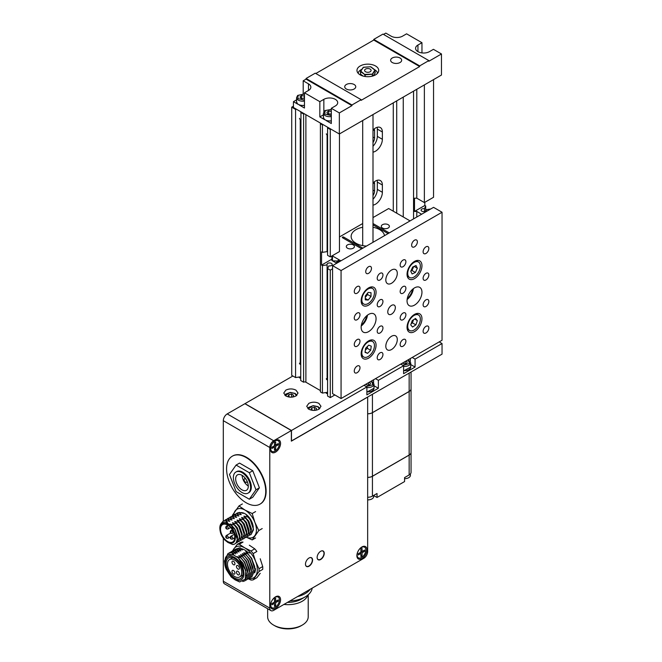 <?xml version="1.0" encoding="UTF-8"?>
<svg xmlns="http://www.w3.org/2000/svg" width="662" height="662" viewBox="0 0 662 662"><rect width="100%" height="100%" fill="white"/><g stroke="black" fill="none" stroke-linecap="round" stroke-linejoin="round"><path stroke-width="0.99" d="M299.489 118.299A3.244 1.87 0 0 0 300.722 119.764M304.462 98.15L301.177 98.506L299.969 96.983L301.475 95.634L304.462 95.99M304.23 98.357L304.23 95.75M301.475 98.506L301.475 95.634M392.243 62.518A5.519 3.186 180 0 1 390.621 60.259A5.519 3.186 180 0 1 394.031 57.321A5.519 3.186 180 0 1 400.047 58.008A5.519 3.186 180 0 1 401.66 60.259A5.519 3.186 180 0 1 398.251 63.204A5.519 3.186 180 0 1 392.243 62.518M346.342 89.014A5.519 3.186 180 0 1 344.728 86.763A5.519 3.186 180 0 1 348.129 83.817A5.519 3.186 180 0 1 354.145 84.513A5.519 3.186 180 0 1 355.759 86.763A5.519 3.186 180 0 1 352.358 89.701A5.519 3.186 180 0 1 346.342 89.014M296.568 99.863L293.44 101.667L293.44 107.501L339.341 133.997L441.471 75.038L441.471 53.97L433.436 49.327L429.423 51.653A8.118 4.684 180 0 1 417.945 51.653A8.118 4.684 180 0 1 415.57 48.334A8.118 4.684 180 0 1 417.945 45.024L421.959 42.707L406.584 33.828L402.57 36.145A8.118 4.684 180 0 1 391.093 36.145L385.814 33.1L383.521 34.424M360.161 74.864A10.873 6.281 180 0 1 356.975 70.429A10.873 6.281 180 0 1 363.686 64.628A10.873 6.281 180 0 1 375.536 65.985A10.873 6.281 180 0 1 378.722 70.429A10.873 6.281 180 0 1 372.003 76.221A10.873 6.281 180 0 1 360.161 74.864M421.959 52.919L421.959 42.707M339.341 133.997L339.341 112.929L351.961 105.639L351.961 104.977L361.146 99.681L361.146 100.343L419.667 66.556L419.667 65.894L428.844 60.59L428.844 61.26L441.471 53.97M299.389 105.101L304.462 108.03L304.462 92.788L319.837 101.667L319.837 116.909L324.62 119.673M326.242 120.608L331.306 123.529L331.306 108.295L339.341 112.929M293.44 101.667L297.776 104.166M361.146 99.681L315.244 73.184L306.067 78.48L306.067 79.142L303.196 80.797L303.196 93.805M428.844 60.59L382.95 34.093L373.765 39.397L373.765 40.059L315.815 73.515M306.067 78.48L351.961 104.977M319.837 101.667L323.85 99.35A8.118 4.684 180 0 1 332.696 98.332A8.118 4.684 180 0 1 337.703 102.66A8.118 4.684 180 0 1 335.328 105.978L331.306 108.295M351.961 105.639L306.067 79.142M303.196 80.797L308.475 83.851A8.118 4.684 180 0 1 310.85 87.161A8.118 4.684 180 0 1 308.475 90.471L304.462 92.788M373.765 39.397L419.667 65.894M419.667 66.556L373.765 40.059M323.42 114.832L319.837 116.909M363.471 67.292L360.79 71.099L365.002 74.798M374.94 70.007L370.53 66.763M363.132 76.08L360.749 74.293M365.167 76.511L365.167 74.806L372.226 74.268L374.907 70.023L375.205 73.002L373.12 75.915M360.484 71.43L360.525 74.127L360.79 71.099L360.525 71.471L364.87 74.732L364.87 76.461M370.141 69.096A3.244 1.87 180 0 1 371.092 70.429A3.244 1.87 180 0 1 369.09 72.158A3.244 1.87 180 0 1 365.548 71.753A3.244 1.87 180 0 1 364.597 70.429A3.244 1.87 180 0 1 366.607 68.691A3.244 1.87 180 0 1 370.141 69.096M332.448 255.64L332.448 260.795M326.341 133.798A3.244 1.87 0 0 0 327.293 135.122A3.244 1.87 0 0 0 327.574 135.271M331.306 113.599L330.603 114.087L327.74 113.881L326.871 112.292L328.65 111.05L331.306 111.365M328.65 113.947L328.65 111.05M426.163 210.557L426.163 209.68A2.598 1.498 180 0 1 426.278 210.119A2.598 1.498 180 0 1 424.673 211.501A2.598 1.498 180 0 1 421.843 211.178A2.598 1.498 180 0 1 421.082 210.119A2.598 1.498 180 0 1 424.441 208.687L424.441 211.55M372.996 152.119A9.74 5.619 120 0 0 382.371 139.301L382.371 132.011A9.74 5.619 120 0 0 380.352 127.551A9.74 5.619 120 0 0 372.996 130.009M372.996 205.121A9.74 5.619 120 0 0 382.371 192.303L382.371 185.012A9.74 5.619 120 0 0 380.352 180.552A9.74 5.619 120 0 0 372.996 183.01M330.28 397.605L330.28 270.146L327.574 268.582L327.574 396.042L330.28 397.605L334.864 394.957M327.102 392.351L322.427 393.071L320.4 391.904L320.4 123.72L322.427 124.895L323.329 124.754M300.962 111.837L300.722 380.542L303.601 382.206A1.622 0.935 0 0 1 305.894 382.206L320.4 390.58M300.258 376.844L295.575 377.572L291.719 375.346L291.719 107.17L295.575 109.387L296.477 109.247M293.44 106.177L291.719 107.17M300.722 112.366L303.601 114.021A1.622 0.935 180 0 1 304.33 113.781M320.813 123.306A1.622 0.935 180 0 1 320.4 123.72L320.4 123.058M327.814 127.344L327.574 127.865L330.28 129.429L330.851 129.098M382.371 132.011L377.323 129.098A9.74 5.619 120 0 0 377.125 127.319M377.323 129.098L377.323 136.38L382.371 139.301M372.996 146.261A9.74 5.619 120 0 0 377.323 136.38M382.371 185.012L377.323 182.1A9.74 5.619 120 0 0 377.125 180.321M377.323 182.1L377.323 189.382L382.371 192.303M372.996 199.262A9.74 5.619 120 0 0 377.323 189.382M416.795 217.02L416.795 211.443L421.62 214.231M336.71 263.253L331.885 260.472L331.885 255.962M330.28 270.146L332.572 268.813M327.102 379.864L327.102 264.883A2.598 1.498 180 0 1 326.995 264.444A2.598 1.498 180 0 1 329.585 262.946A2.598 1.498 180 0 1 332.183 264.444A2.598 1.498 180 0 1 328.824 265.876L327.574 268.582M300.258 364.365L300.258 119.508M433.552 79.606L433.552 197.268L424.367 202.564L424.367 84.91M424.367 202.564L416.795 198.195L416.795 89.279M327.574 127.865L327.574 255.333L330.28 256.889L339.457 251.593L339.457 133.931M330.28 256.889L330.28 129.429M331.885 259.148L321.558 265.106L321.558 251.858L322.427 252.354L327.102 251.634L327.102 135.007M327.574 250.253A2.598 1.498 0 0 0 327.102 250.757M372.996 142.628A5.842 3.376 120 0 0 374.568 137.977L374.568 130.687A5.842 3.376 120 0 0 374.195 128.925M372.996 195.629A5.842 3.376 120 0 0 374.568 190.97L374.568 183.688A5.842 3.376 120 0 0 374.195 181.926M424.441 208.687L425.699 205.981L425.699 211.062M425.699 205.981L424.83 205.485L414.503 211.443L416.795 211.443M430.73 208.977L426.163 209.68M416.795 198.195L414.503 198.195L414.503 211.443M321.558 265.106L322.427 265.611L327.102 264.883M322.427 393.071L322.427 265.611M303.601 382.206L303.601 114.021M295.575 377.572L295.575 109.387M322.427 252.354L322.427 124.895M424.83 205.485L424.83 202.299M403.249 97.099L403.249 216.962M413.551 91.157L413.551 218.89M377.547 73.259A9.74 5.619 0 0 0 374.824 69.816M361.866 69.303A9.74 5.619 0 0 0 358.142 73.259M414.04 330.04A8.929 5.155 -60 0 1 409.579 330.479A8.929 5.155 -60 0 1 408.214 323.329A8.929 5.155 -60 0 1 414.04 315.468A8.929 5.155 -60 0 1 418.508 315.021A8.929 5.155 -60 0 1 419.873 322.171A8.929 5.155 -60 0 1 414.04 330.04M417.35 320.598L415.885 324.877L412.575 327.028L410.738 324.91L412.203 320.631L415.513 318.472L417.35 320.598L414.652 319.034M411.143 323.735L412.443 322.882L415.885 324.877M412.443 322.882L413.502 319.787M359.996 367.733A4.055 2.342 -60 0 1 358.225 371.821A4.055 2.342 -60 0 1 355.097 372.905A4.055 2.342 -60 0 1 354.261 371.051A4.055 2.342 -60 0 1 356.032 366.963A4.055 2.342 -60 0 1 359.16 365.879A4.055 2.342 -60 0 1 359.996 367.733M359.996 341.236A4.055 2.342 -60 0 1 358.225 345.316A4.055 2.342 -60 0 1 355.097 346.408A4.055 2.342 -60 0 1 354.261 344.546A4.055 2.342 -60 0 1 356.032 340.467A4.055 2.342 -60 0 1 359.16 339.374A4.055 2.342 -60 0 1 359.996 341.236M359.996 314.731A4.055 2.342 -60 0 1 358.225 318.819A4.055 2.342 -60 0 1 355.097 319.903A4.055 2.342 -60 0 1 354.261 318.05A4.055 2.342 -60 0 1 356.032 313.962A4.055 2.342 -60 0 1 359.16 312.878A4.055 2.342 -60 0 1 359.996 314.731M359.996 288.235A4.055 2.342 -60 0 1 358.225 292.314A4.055 2.342 -60 0 1 355.097 293.407A4.055 2.342 -60 0 1 354.261 291.545A4.055 2.342 -60 0 1 356.032 287.465A4.055 2.342 -60 0 1 359.16 286.381A4.055 2.342 -60 0 1 359.996 288.235M382.95 354.484A4.055 2.342 -60 0 1 381.18 358.572A4.055 2.342 -60 0 1 378.052 359.656A4.055 2.342 -60 0 1 377.208 357.794A4.055 2.342 -60 0 1 378.978 353.715A4.055 2.342 -60 0 1 382.106 352.631A4.055 2.342 -60 0 1 382.95 354.484M382.95 327.988A4.055 2.342 -60 0 1 381.18 332.067A4.055 2.342 -60 0 1 378.052 333.151A4.055 2.342 -60 0 1 377.208 331.298A4.055 2.342 -60 0 1 378.978 327.218A4.055 2.342 -60 0 1 382.106 326.126A4.055 2.342 -60 0 1 382.95 327.988M382.95 301.483A4.055 2.342 -60 0 1 381.18 305.571A4.055 2.342 -60 0 1 378.052 306.655A4.055 2.342 -60 0 1 377.208 304.801A4.055 2.342 -60 0 1 378.978 300.714A4.055 2.342 -60 0 1 382.106 299.629A4.055 2.342 -60 0 1 382.95 301.483M382.95 274.987A4.055 2.342 -60 0 1 381.18 279.066A4.055 2.342 -60 0 1 378.052 280.158A4.055 2.342 -60 0 1 377.208 278.297A4.055 2.342 -60 0 1 378.978 274.217A4.055 2.342 -60 0 1 382.106 273.125A4.055 2.342 -60 0 1 382.95 274.987M405.897 341.236A4.055 2.342 -60 0 1 404.126 345.316A4.055 2.342 -60 0 1 400.998 346.408A4.055 2.342 -60 0 1 400.162 344.546A4.055 2.342 -60 0 1 401.933 340.467A4.055 2.342 -60 0 1 405.053 339.374A4.055 2.342 -60 0 1 405.897 341.236M405.897 314.74A4.055 2.342 -60 0 1 404.126 318.819A4.055 2.342 -60 0 1 400.998 319.903A4.055 2.342 -60 0 1 400.162 318.05A4.055 2.342 -60 0 1 401.933 313.962A4.055 2.342 -60 0 1 405.053 312.878A4.055 2.342 -60 0 1 405.897 314.74M405.897 288.235A4.055 2.342 -60 0 1 404.126 292.314A4.055 2.342 -60 0 1 400.998 293.407A4.055 2.342 -60 0 1 400.162 291.545A4.055 2.342 -60 0 1 401.933 287.465A4.055 2.342 -60 0 1 405.053 286.381A4.055 2.342 -60 0 1 405.897 288.235M405.897 261.738A4.055 2.342 -60 0 1 404.126 265.818A4.055 2.342 -60 0 1 400.998 266.902A4.055 2.342 -60 0 1 400.162 265.048A4.055 2.342 -60 0 1 401.933 260.969A4.055 2.342 -60 0 1 405.053 259.876A4.055 2.342 -60 0 1 405.897 261.738M428.844 327.988A4.055 2.342 -60 0 1 427.073 332.067A4.055 2.342 -60 0 1 423.945 333.151A4.055 2.342 -60 0 1 423.109 331.298A4.055 2.342 -60 0 1 424.88 327.218A4.055 2.342 -60 0 1 428.008 326.126A4.055 2.342 -60 0 1 428.844 327.988M428.844 301.483A4.055 2.342 -60 0 1 427.073 305.571A4.055 2.342 -60 0 1 423.945 306.655A4.055 2.342 -60 0 1 423.109 304.801A4.055 2.342 -60 0 1 424.88 300.714A4.055 2.342 -60 0 1 428.008 299.629A4.055 2.342 -60 0 1 428.844 301.483M428.844 274.987A4.055 2.342 -60 0 1 427.073 279.066A4.055 2.342 -60 0 1 423.945 280.158A4.055 2.342 -60 0 1 423.109 278.297A4.055 2.342 -60 0 1 424.88 274.217A4.055 2.342 -60 0 1 428.008 273.125A4.055 2.342 -60 0 1 428.844 274.987M428.844 248.482A4.055 2.342 -60 0 1 427.073 252.57A4.055 2.342 -60 0 1 423.945 253.654A4.055 2.342 -60 0 1 423.109 251.8A4.055 2.342 -60 0 1 424.88 247.712A4.055 2.342 -60 0 1 428.008 246.628A4.055 2.342 -60 0 1 428.844 248.482M395.338 307.582A5.354 3.095 -60 0 1 393.005 312.969A5.354 3.095 -60 0 1 388.875 314.4A5.354 3.095 -60 0 1 387.767 311.951A5.354 3.095 -60 0 1 390.1 306.564A5.354 3.095 -60 0 1 394.229 305.132A5.354 3.095 -60 0 1 395.338 307.582M397.291 339.581A8.118 4.684 -60 0 1 393.749 347.749A8.118 4.684 -60 0 1 387.493 349.917A8.118 4.684 -60 0 1 385.814 346.201A8.118 4.684 -60 0 1 389.355 338.042A8.118 4.684 -60 0 1 395.611 335.866A8.118 4.684 -60 0 1 397.291 339.581M397.291 273.332A8.118 4.684 -60 0 1 393.749 281.491A8.118 4.684 -60 0 1 387.493 283.667A8.118 4.684 -60 0 1 385.814 279.952A8.118 4.684 -60 0 1 389.355 271.792A8.118 4.684 -60 0 1 395.611 269.616A8.118 4.684 -60 0 1 397.291 273.332M376.066 318.712A10.551 6.09 -60 0 1 371.456 329.328A10.551 6.09 -60 0 1 363.33 332.15A10.551 6.09 -60 0 1 361.146 327.326A10.551 6.09 -60 0 1 365.747 316.709A10.551 6.09 -60 0 1 373.881 313.879A10.551 6.09 -60 0 1 376.066 318.712M367.484 315.145A10.551 6.09 -60 0 1 361.229 325.985A10.551 6.09 -60 0 0 362.246 325.133L361.675 324.802A10.551 6.09 -60 0 0 366.765 315.733M421.959 292.207A10.551 6.09 -60 0 1 417.358 302.824A10.551 6.09 -60 0 1 409.232 305.654A10.551 6.09 -60 0 1 407.047 300.821A10.551 6.09 -60 0 1 411.648 290.204A10.551 6.09 -60 0 1 419.774 287.382A10.551 6.09 -60 0 1 421.959 292.207M413.386 288.649A10.551 6.09 -60 0 1 407.13 299.489A10.551 6.09 -60 0 0 408.471 298.33L407.891 297.999A10.551 6.09 -60 0 0 412.666 289.228M417.374 241.862A4.055 2.342 -60 0 1 415.604 245.941A4.055 2.342 -60 0 1 412.476 247.034A4.055 2.342 -60 0 1 411.632 245.172A4.055 2.342 -60 0 1 413.402 241.092A4.055 2.342 -60 0 1 416.53 240A4.055 2.342 -60 0 1 417.374 241.862M371.473 268.358A4.055 2.342 -60 0 1 369.702 272.446A4.055 2.342 -60 0 1 366.574 273.53A4.055 2.342 -60 0 1 365.738 271.677A4.055 2.342 -60 0 1 367.509 267.589A4.055 2.342 -60 0 1 370.629 266.505A4.055 2.342 -60 0 1 371.473 268.358M407.047 327.326A10.551 6.09 120 0 0 409.232 332.15A10.551 6.09 120 0 0 417.358 329.328A10.551 6.09 120 0 0 421.959 318.712A10.551 6.09 120 0 0 419.774 313.879A10.551 6.09 120 0 0 411.648 316.709A10.551 6.09 120 0 0 407.047 327.326M407.8 329.453A10.551 6.09 -60 0 1 407.345 329.577M361.146 353.822A10.551 6.09 120 0 0 363.33 358.655A10.551 6.09 120 0 0 371.456 355.825A10.551 6.09 120 0 0 376.066 345.208A10.551 6.09 120 0 0 373.881 340.384A10.551 6.09 120 0 0 365.747 343.206A10.551 6.09 120 0 0 361.146 353.822M361.899 355.957A10.551 6.09 -60 0 1 361.452 356.082M361.146 300.821A10.551 6.09 120 0 0 363.33 305.654A10.551 6.09 120 0 0 371.456 302.824A10.551 6.09 120 0 0 376.066 292.207A10.551 6.09 120 0 0 373.881 287.382A10.551 6.09 120 0 0 365.747 290.204A10.551 6.09 120 0 0 361.146 300.821M361.899 302.956A10.551 6.09 -60 0 1 361.452 303.08M407.047 274.325A10.551 6.09 120 0 0 409.232 279.149A10.551 6.09 120 0 0 417.358 276.327A10.551 6.09 120 0 0 421.959 265.71A10.551 6.09 120 0 0 419.774 260.886A10.551 6.09 120 0 0 411.648 263.708A10.551 6.09 120 0 0 407.047 274.325M407.8 276.451A10.551 6.09 -60 0 1 407.345 276.584M332.572 265.644L332.572 393.642L341.062 398.541L442.042 340.243L442.042 212.245L341.062 270.543L332.572 265.644L433.552 207.347L442.042 212.245M341.062 270.543L341.062 398.541M370.712 287.035A10.551 6.09 -60 0 1 370.828 287.498M370.712 340.036A10.551 6.09 -60 0 1 370.828 340.491M416.605 260.538A10.551 6.09 -60 0 1 416.729 260.993M416.605 313.54A10.551 6.09 -60 0 1 416.729 313.995M414.04 277.039A8.929 5.155 -60 0 1 409.579 277.486A8.929 5.155 -60 0 1 408.214 270.328A8.929 5.155 -60 0 1 414.04 262.466A8.929 5.155 -60 0 1 418.508 262.02A8.929 5.155 -60 0 1 419.873 269.177A8.929 5.155 -60 0 1 414.04 277.039M417.341 268.242L415.397 272.463L412.103 273.969L410.746 271.263L412.691 267.043L415.984 265.528L417.341 268.242L414.122 266.381M410.887 270.965L411.954 270.468L415.397 272.463M411.954 270.468L413.758 266.554M339.126 261.854A3.327 2.714 0 0 1 337.711 260.803M382.462 228.018A4.055 2.342 180 0 1 381.279 226.354A4.055 2.342 180 0 1 383.778 224.195A4.055 2.342 180 0 1 388.205 224.699A4.055 2.342 180 0 1 389.388 226.354A4.055 2.342 180 0 1 386.889 228.522A4.055 2.342 180 0 1 382.462 228.018M347.492 248.209A4.055 2.342 180 0 1 346.3 246.554A4.055 2.342 180 0 1 348.808 244.386A4.055 2.342 180 0 1 353.227 244.899A4.055 2.342 180 0 1 354.418 246.554A4.055 2.342 180 0 1 351.911 248.713A4.055 2.342 180 0 1 347.492 248.209M366.475 246.074A16.715 9.649 180 0 1 356.024 243.277A16.715 9.649 180 0 1 351.133 236.458A16.715 9.649 180 0 1 362.693 227.273M372.996 227.273A16.715 9.649 180 0 1 379.665 229.631A16.715 9.649 180 0 1 384.506 235.664M337.215 261.283A4.055 3.31 180 0 0 338.464 262.243M339.457 236.946L362.693 223.533M372.996 217.583L388.66 208.538L410.076 220.901M361.717 248.813L342.535 237.741A0.778 0.447 180 0 1 342.535 237.104L342.535 237.741M342.577 237.766L342.535 237.104M342.577 237.079A0.778 0.447 180 0 1 343.677 237.079L362.867 248.151M388.114 233.578L372.996 224.857M372.996 223.533L389.256 232.916M332.448 255.954L340.905 260.836M332.49 260.82L340.326 261.167M336.503 263.137A4.055 3.31 0 0 1 338.497 260.307M368.146 303.535A8.929 5.155 -60 0 1 363.678 303.982A8.929 5.155 -60 0 1 362.313 296.833A8.929 5.155 -60 0 1 368.146 288.963A8.929 5.155 -60 0 1 372.607 288.524A8.929 5.155 -60 0 1 373.972 295.674A8.929 5.155 -60 0 1 368.146 303.535M365.275 296.005L368.138 292.43L371.01 292.678L371.018 296.502L368.146 300.076L365.275 299.828L365.275 296.005M365.275 298.413L368.146 300.076M365.275 297.379L367.575 294.516L371.018 296.502M367.575 294.516L367.567 293.134M368.146 356.537A8.929 5.155 -60 0 1 363.678 356.983A8.929 5.155 -60 0 1 362.313 349.826A8.929 5.155 -60 0 1 368.146 341.964A8.929 5.155 -60 0 1 372.607 341.526A8.929 5.155 -60 0 1 373.972 348.675A8.929 5.155 -60 0 1 368.146 356.537M365.614 348.245L368.726 345.15L371.258 346.152L370.679 350.256L367.559 353.351L365.027 352.35L365.614 348.245M365.085 351.927L367.559 353.351M365.341 350.148L367.236 348.27L370.679 350.256M367.236 348.27L367.501 346.367M243.012 573.127A11.924 6.885 60 0 1 240.546 578.58A11.924 6.885 60 0 1 231.352 575.386A11.924 6.885 60 0 1 226.147 563.387A11.924 6.885 60 0 1 228.613 557.925A11.924 6.885 60 0 1 237.807 561.119A11.924 6.885 60 0 1 243.012 573.127M227.463 564.148A10.062 5.809 60 0 1 229.548 559.539A10.062 5.809 60 0 1 237.302 562.237A10.062 5.809 60 0 1 241.696 572.365A10.062 5.809 60 0 1 239.611 576.966A10.062 5.809 60 0 1 231.857 574.268A10.062 5.809 60 0 1 227.463 564.148M239.429 568.203A2.11 1.216 60 0 1 238.99 569.171A2.11 1.216 60 0 1 237.368 568.608A2.11 1.216 60 0 1 236.45 566.482A2.11 1.216 60 0 1 236.88 565.522A2.11 1.216 60 0 1 238.51 566.084A2.11 1.216 60 0 1 239.429 568.203M239.429 573.904A2.11 1.216 60 0 1 238.99 574.873A2.11 1.216 60 0 1 237.368 574.302A2.11 1.216 60 0 1 236.45 572.183A2.11 1.216 60 0 1 236.88 571.215A2.11 1.216 60 0 1 238.51 571.778A2.11 1.216 60 0 1 239.429 573.904M234.952 573.11A2.11 1.216 60 0 1 234.513 574.078A2.11 1.216 60 0 1 232.892 573.507A2.11 1.216 60 0 1 231.973 571.389A2.11 1.216 60 0 1 232.412 570.421A2.11 1.216 60 0 1 234.034 570.983A2.11 1.216 60 0 1 234.952 573.11M234.952 563.834A2.11 1.216 60 0 1 234.513 564.802A2.11 1.216 60 0 1 232.892 564.231A2.11 1.216 60 0 1 231.973 562.112A2.11 1.216 60 0 1 232.412 561.144A2.11 1.216 60 0 1 234.034 561.707A2.11 1.216 60 0 1 234.952 563.834M227.869 555.079L233.951 554.913L231.427 552.687L228.026 553.482L224.484 560.962L224.931 565.274M245.875 570.677L245.205 579.192L239.636 581.948L235.126 579.862L231.195 576.974L226.371 569.634A16.062 9.276 60 0 1 225.444 567.226L224.948 565.34L225.37 558.149A14.771 8.523 -120 0 1 227.811 555.112A14.771 8.523 -120 0 1 229.788 554.458L233.951 554.913M234.58 557.429A13.257 7.654 -120 0 0 225.204 562.841A13.257 7.654 -120 0 0 234.58 579.076A13.257 7.654 -120 0 0 243.947 573.664A13.257 7.654 -120 0 0 234.58 557.429M245.908 570.859L238.477 557.992L233.264 554.814M245.859 570.594L242.946 563.42L238.527 558.041M246.206 575.957L246.405 573.482L243.128 563.312L237.641 557.288M228.026 553.482L231.468 552.654L233.984 553.44M242.764 581.493L244.957 580.814L248.068 573.582L244.526 562.51L241.125 558.016L237.112 556.651M249.731 553.043L245.718 551.678L248.06 554.011L243.815 552.778L246.338 555.004L242.275 553.664L244.568 556.022L240.554 554.657L242.846 557.023L238.833 555.65L241.125 558.016M235.672 553.92L233.19 551.661L237.203 553.027L234.911 550.668L239.114 551.926L236.632 549.675L240.836 550.933L238.353 548.682L242.557 549.94L240.033 547.714L235.838 549.071M233.148 551.694L228.953 553.043M244.957 580.814L248.109 573.557L247.712 570.255L244.568 562.485L241.175 557.983M233.19 551.661L229.797 552.464M247.712 570.255L244.667 562.427L240.157 556.965M248.109 573.466L244.849 562.319L238.833 555.65M237.393 552.919L235.705 552.439M245.792 580.226L246.678 579.821L249.789 572.589L246.247 561.517L242.846 557.023M234.869 550.693L230.674 552.05M246.678 579.821L249.831 572.564L249.433 569.262L246.289 561.492L242.896 556.99M234.911 550.668L231.493 551.487M249.433 569.262L246.388 561.434L241.878 555.972M249.831 572.473L246.57 561.326L240.554 554.657M239.114 551.926L237.426 551.446M247.514 579.233L248.399 578.828L251.51 571.596L247.969 560.524L244.568 556.022M236.591 549.7L232.395 551.057M248.424 578.811L251.552 571.571L251.155 568.269L248.01 560.499L244.617 555.997M236.632 549.675L233.19 550.503M251.155 568.269L248.109 560.441L243.599 554.979M251.552 571.48L248.291 560.333L242.275 553.664M240.836 550.933L239.148 550.453M249.235 578.232L250.12 577.835L253.232 570.603L249.69 559.531L246.289 555.029M238.312 548.707L234.116 550.064M250.12 577.835L253.273 570.578L252.876 567.276L249.731 559.506L246.338 555.004M238.353 548.682L234.96 549.485M252.876 567.276L249.831 559.448L245.321 553.986M253.273 570.487L250.013 559.34L243.997 552.671M242.557 549.94L240.869 549.46M250.956 577.239L251.841 576.842L254.953 569.61L251.411 558.538L248.01 554.036M251.866 576.825L254.994 569.585L254.597 566.283L251.452 558.513L248.06 554.011M254.597 566.283L251.552 558.455L247.042 552.993M254.994 569.494L251.734 558.347L245.718 551.678M312.886 410.382L311.09 409.348L311.893 407.817L314.533 407.362L316.51 408.495L315.89 410.126L313.598 410.415M311.893 409.811L311.893 407.817M314.533 407.362L314.533 410.299M321.078 551.074A4.866 2.805 -60 0 1 322.982 551.09A4.866 2.805 -60 0 1 323.991 553.324A4.866 2.805 -60 0 1 321.864 558.215A4.866 2.805 -60 0 1 318.124 559.514A4.866 2.805 -60 0 1 317.139 557.752M255.458 568.584A15.176 8.763 60 0 1 254.647 572.853M260.224 558.769L262.723 566.564A19.637 11.337 60 0 1 262.773 568.004A19.637 11.337 60 0 1 262.723 569.386L258.999 571.538A19.637 11.337 -120 0 0 259.049 570.156A19.637 11.337 -120 0 0 258.999 568.716L255.631 561.417A17.8 10.278 -120 0 0 244.733 547.855A17.8 10.278 -120 0 0 233.835 548.831A17.8 10.278 -120 0 0 232.858 550.71M240.91 548.608A15.176 8.763 60 0 1 248.085 552.555M248.887 578.514A17.8 10.278 -120 0 0 255.631 575.957A17.8 10.278 -120 0 0 255.631 561.417L253.141 553.622A19.637 11.337 -120 0 0 251.022 550.991L244.733 547.855L239.305 544.222A19.637 11.337 -120 0 0 237.195 544.412L232.329 551.082M260.224 573.3L256.864 577.719L253.141 579.871L258.999 571.538M249.326 545.207L254.746 548.839A19.637 11.337 60 0 1 256.864 551.471L253.141 553.622M237.195 544.412L240.918 542.261A19.637 11.337 60 0 1 243.028 542.07L239.305 544.222M248.051 578.687L251.022 580.061A19.637 11.337 -120 0 0 253.141 579.871M262.723 566.564L258.999 568.716M254.746 548.839L251.022 550.991M358.266 557.785A6.165 3.558 -60 0 1 358.15 557.718A6.165 3.558 -60 0 1 356.892 555.269M357.108 555.029A6.165 3.558 -60 0 1 359.797 548.823A6.165 3.558 -60 0 1 364.547 547.176A6.165 3.558 -60 0 1 365.829 549.998A6.165 3.558 -60 0 1 363.132 556.204A6.165 3.558 -60 0 1 358.382 557.851A6.165 3.558 -60 0 1 357.108 555.029M361.568 547.168A6.165 3.558 -60 0 1 364.323 547.044A6.165 3.558 -60 0 1 364.431 547.11M359.963 552.737L360.881 553.473L358.308 554.955L358.308 553.697L360.881 552.207L360.881 549.137L362.081 548.45L362.081 551.512L360.881 551.049M360.881 555.178L362.081 555.873L360.881 556.56L360.881 553.473M360.881 552.083L362.081 552.778L362.081 555.873M362.081 551.512L364.638 550.039L364.638 551.297L363.546 550.668M364.638 551.297L362.081 552.778M271.867 607.666A6.165 3.558 -60 0 1 271.751 607.608A6.165 3.558 -60 0 1 270.485 605.159M270.7 604.919A6.165 3.558 -60 0 1 273.389 598.713A6.165 3.558 -60 0 1 278.148 597.058A6.165 3.558 -60 0 1 279.422 599.88A6.165 3.558 -60 0 1 276.733 606.086A6.165 3.558 -60 0 1 271.974 607.741A6.165 3.558 -60 0 1 270.7 604.919M275.16 597.058A6.165 3.558 -60 0 1 277.916 596.925A6.165 3.558 -60 0 1 278.023 596.992M273.555 602.619L274.473 603.355L271.9 604.845L271.9 603.578L274.473 602.089L274.473 599.027L275.673 598.332L275.673 601.402L274.473 600.931M274.473 605.068L275.673 605.755L274.473 606.45L274.473 603.355M274.473 601.973L275.673 602.66L275.673 605.755M275.673 601.402L278.23 599.921L278.23 601.187L277.138 600.55M278.23 601.187L275.673 602.66M246.487 537.205A16.161 9.334 -120 0 0 254.895 535.575A16.161 9.334 -120 0 0 254.895 522.384A16.161 9.334 -120 0 0 244.998 510.071A16.161 9.334 -120 0 0 235.101 510.948A16.161 9.334 -120 0 0 233.645 515.218M240.662 512.645A11.684 6.744 60 0 1 253.248 527.415M245.147 537.726L246.421 537.246L252.189 539.927L258.784 530.543L254.895 522.384L252.189 513.538L244.998 510.071L238.99 505.917L232.395 515.309M242.4 503.947L238.99 505.917M255.598 511.569L252.189 513.538M262.202 528.574L258.784 530.543M255.598 537.958L252.189 539.927M289.939 397.134L288.144 396.099L288.946 394.569L291.586 394.113L293.556 395.247L292.943 396.877L290.651 397.167M288.946 396.555L288.946 394.569M291.586 394.113L291.586 397.051M327.574 380.129A3.244 1.87 180 0 1 327.293 379.988A3.244 1.87 180 0 1 326.341 378.656M300.722 364.63A3.244 1.87 180 0 1 300.44 364.481A3.244 1.87 180 0 1 299.489 363.157M302.269 625.085L301.127 625.747A18.66 10.774 0 0 1 274.73 625.747L273.588 625.085A20.282 11.709 0 0 0 302.269 625.085A20.282 11.709 0 0 0 308.211 616.802L308.211 594.757M307.896 595.022A20.282 11.709 180 0 1 283.924 604.431M312.191 588.113A24.345 14.051 180 0 1 305.141 596.925L301.127 599.242A18.66 10.774 180 0 1 287.457 602.395M305.141 596.925A24.345 14.051 180 0 1 289.89 600.997M310.304 589.205A24.345 14.051 180 0 1 297.511 596.594M267.647 608.726L267.647 616.802A20.282 11.709 0 0 0 273.588 625.085L274.73 625.747M404.565 478.692A5.842 3.376 0 0 0 408.694 477.707A5.842 3.376 0 0 0 410.407 475.316L410.407 473.934M367.658 499.893A5.842 3.376 0 0 0 371.978 498.9A5.842 3.376 0 0 0 373.691 496.517L373.691 495.424M409.157 455.042A6.488 3.749 0 0 0 411.052 452.394L411.052 388.851A6.488 3.749 0 0 0 411.052 388.826A6.488 3.749 0 0 1 409.157 391.499L409.157 455.042L372.433 476.243L372.433 412.699L409.157 391.499M367.658 477.343A6.488 3.749 0 0 0 372.433 476.243M367.658 413.791A6.488 3.749 0 0 0 372.433 412.699M367.658 477.393A6.488 3.749 0 0 0 372.433 476.301L409.157 455.1A6.488 3.749 0 0 0 411.052 452.452A6.488 3.749 0 0 0 411.052 452.419L411.052 472.296A6.488 3.749 0 0 1 409.157 474.944L404.565 477.6L404.565 481.572L377.026 497.468L373.691 495.548M367.658 413.742A6.488 3.749 0 0 0 372.433 412.649L409.157 391.449A6.488 3.749 0 0 0 411.052 388.793L411.052 372.036M377.026 497.468L377.026 493.496L372.433 496.144L372.433 476.301M367.658 497.245A6.488 3.749 0 0 0 372.433 496.144M309.419 557.809A4.866 2.805 -60 0 1 311.322 557.826A4.866 2.805 -60 0 1 312.332 560.052A4.866 2.805 -60 0 1 310.213 564.943A4.866 2.805 -60 0 1 306.465 566.25A4.866 2.805 -60 0 1 305.48 564.479M271.867 451.318A6.165 3.558 -60 0 1 271.751 451.252A6.165 3.558 -60 0 1 270.485 448.811M270.7 448.563A6.165 3.558 -60 0 1 273.389 442.357A6.165 3.558 -60 0 1 278.148 440.71A6.165 3.558 -60 0 1 279.422 443.532A6.165 3.558 -60 0 1 276.733 449.738A6.165 3.558 -60 0 1 271.974 451.385A6.165 3.558 -60 0 1 270.7 448.563M275.16 440.702A6.165 3.558 -60 0 1 277.916 440.578A6.165 3.558 -60 0 1 278.023 440.644M273.555 446.271L274.473 447.007L271.9 448.488L271.9 447.231L274.473 445.741L274.473 442.679L275.673 441.984L275.673 445.054L274.473 444.583M274.473 448.712L275.673 449.407L274.473 450.102L274.473 447.007M274.473 445.617L275.673 446.312L275.673 449.407M275.673 445.054L278.23 443.573L278.23 444.831L277.138 444.202M278.23 444.831L275.673 446.312M369.181 382.305L370.505 383.075L369.892 384.705L367.062 385.061L365.738 384.291M368.535 382.677L368.535 384.87M295.947 390.133C292.579 388.536 289.211 388.536 285.843 390.133L283.758 393.046L285.843 395.967C289.211 397.564 292.579 397.564 295.947 395.967L298.032 393.046L295.947 390.133M318.894 403.381C315.526 401.784 312.166 401.784 308.798 403.381L306.705 406.303L308.798 409.215C312.166 410.812 315.526 410.812 318.894 409.215L320.987 406.303L318.894 403.381M292.869 376.008L244.998 403.646L291.47 430.482L366.88 386.939L366.88 394.891L378.358 388.263L378.358 380.319L403.605 365.738L403.605 373.691L415.074 367.062L415.074 359.118L442.042 343.545L442.042 354.145L291.354 441.016M291.47 430.482L291.47 441.082M442.042 343.545L439.179 341.898M410.73 364.555L415.074 367.062M374.013 385.756L378.358 388.263M325.654 392.574L327.574 393.973M298.802 377.075L300.722 378.465M364.017 385.284L366.88 386.939M378.358 380.319L375.495 378.664M400.742 364.092L403.605 365.738M415.074 359.118L412.211 357.463M405.905 361.104L407.229 361.874L406.609 363.504L403.787 363.86L402.463 363.09M405.26 361.477L405.26 363.67M245.958 479.214A2.027 1.175 -120 0 0 244.501 478.775A2.027 1.175 -120 0 0 244.079 479.702A2.027 1.175 -120 0 0 244.965 481.746A2.027 1.175 -120 0 0 246.529 482.292A2.027 1.175 -120 0 0 246.951 481.357A2.027 1.175 -120 0 0 246.876 480.802M242.143 475.382A8.929 5.155 -120 0 0 248.291 486.024M235.664 478.932A8.929 5.155 -120 0 0 239.561 487.911A8.929 5.155 -120 0 0 246.438 490.302A8.929 5.155 -120 0 0 248.291 486.214A8.929 5.155 -120 0 0 244.394 477.236A8.929 5.155 -120 0 0 237.517 474.844A8.929 5.155 -120 0 0 235.664 478.932M250.584 487.538A12.173 7.025 -120 0 0 245.271 475.291A12.173 7.025 -120 0 0 235.895 472.031A12.173 7.025 -120 0 0 233.372 477.6A12.173 7.025 -120 0 0 238.684 489.855A12.173 7.025 -120 0 0 248.068 493.116A12.173 7.025 -120 0 0 250.584 487.538M248.068 493.116L248.796 492.685A12.173 7.025 -120 0 0 251.32 487.116A12.173 7.025 -120 0 0 246.007 474.869A12.173 7.025 -120 0 0 236.632 471.609L235.895 472.031M265.735 491.461A27.688 15.987 -120 0 0 253.645 463.599A27.688 15.987 -120 0 0 232.312 456.184A27.688 15.987 -120 0 0 226.578 468.862A27.688 15.987 -120 0 0 238.668 496.715A27.688 15.987 -120 0 0 260 504.138A27.688 15.987 -120 0 0 265.735 491.461M260.191 504.022A27.688 15.987 -120 0 0 260.389 503.914A27.688 15.987 -120 0 0 266.124 491.237A27.688 15.987 -120 0 0 254.034 463.375A27.688 15.987 -120 0 0 232.701 455.961A27.688 15.987 -120 0 0 232.511 456.077M270.468 449.225A7.141 4.121 120 0 0 275.516 452.146A7.141 4.121 120 0 0 280.572 443.399A7.141 4.121 120 0 0 275.516 440.487A7.141 4.121 120 0 0 270.468 449.225M356.876 555.691A7.141 4.121 120 0 0 361.924 558.604A7.141 4.121 120 0 0 366.971 549.865A7.141 4.121 120 0 0 361.924 546.944A7.141 4.121 120 0 0 356.876 555.691M275.516 596.834L275.516 596.834A7.141 4.121 120 0 0 270.468 605.581A7.141 4.121 120 0 0 275.516 608.494A7.141 4.121 120 0 0 280.572 599.747A7.141 4.121 120 0 0 275.516 596.834M317.131 557.437A5.031 2.905 120 0 0 318.165 559.746A5.031 2.905 120 0 0 322.046 558.397A5.031 2.905 120 0 0 324.239 553.333A5.031 2.905 120 0 0 323.197 551.032A5.031 2.905 120 0 0 319.324 552.381A5.031 2.905 120 0 0 317.131 557.437M305.472 564.173A5.031 2.905 120 0 0 306.514 566.473A5.031 2.905 120 0 0 310.387 565.125A5.031 2.905 120 0 0 312.58 560.069A5.031 2.905 120 0 0 311.537 557.76A5.031 2.905 120 0 0 307.665 559.109A5.031 2.905 120 0 0 305.472 564.173M234.77 537.387A10.062 5.809 60 0 1 232.685 541.988A10.062 5.809 60 0 1 224.931 539.298A10.062 5.809 60 0 1 220.545 529.17A10.062 5.809 60 0 1 222.622 524.561A10.062 5.809 60 0 1 230.376 527.258A10.062 5.809 60 0 1 234.77 537.387M236.086 491.576L249.334 499.222L255.962 489.797L249.334 472.726L236.086 465.072L229.466 474.497L236.086 491.576M249.334 499.222L252.776 497.236L259.405 487.811L252.776 470.732L239.528 463.086L236.086 465.072M270.923 610.621A5.519 3.186 -60 0 1 269.782 608.097L269.782 447.504A5.519 3.186 -60 0 1 273.687 440.751L291.354 430.548L291.354 441.149L367.658 397.092L367.658 551.587A5.519 3.186 -60 0 1 363.761 558.339L273.687 610.347A5.519 3.186 -60 0 1 270.923 610.621L224.451 583.793A5.519 3.186 -60 0 1 223.309 581.261L223.309 538.198M223.309 520.986L223.309 420.676A5.519 3.186 -60 0 1 227.207 413.916L244.882 403.712L291.354 430.548M225.295 522.078C220.214 522.244 218.683 525.984 220.694 533.274A11.519 6.653 -120 0 0 224.716 539.911L227.86 542.435L232.66 544.512A12.818 7.398 -120 0 0 234.869 543.916A12.818 7.398 -120 0 0 236.127 542.823L237.31 539.191L231.535 525.57L225.295 522.078L227.505 522.517L225.552 520.365L229.548 521.333L227.844 519.041L231.849 520.009L230.136 517.717L234.141 518.685L232.436 516.393L236.433 517.361L234.729 515.069L238.734 516.037L237.021 513.745L241.026 514.713L239.321 512.421L243.318 513.389L243.153 512.901M247.307 515.433L246.165 514.887L248.076 517.063L243.873 516.211L245.784 518.387L241.58 517.543L243.484 519.711L239.28 518.867L241.191 521.044L236.988 520.191L238.899 522.368L234.696 521.515L236.599 523.692L232.395 522.839L234.356 524.991L230.103 524.163L231.535 525.57M227.654 524.42A10.849 6.264 60 0 1 235.333 537.709A10.849 6.264 60 0 1 227.654 542.137A10.849 6.264 -120 0 1 219.983 528.847A10.849 6.264 -120 0 1 227.654 524.42M237.31 539.191L237.401 537.064L234.729 529.195L230.103 524.163M236.127 542.823L234.911 543.891M237.228 539.944L237.65 536.915L234.977 529.054L230.351 524.023M235.962 543.03L237.203 542.575L239.57 536.865L236.624 528.102L234.307 525.016M227.505 522.517L225.502 522.128M237.219 542.559L239.594 537.991L239.611 536.841L236.673 528.069L234.356 524.991M225.552 520.365L223.235 521.027L220.885 523.923M239.594 537.991L239.694 535.732L237.021 527.871L232.395 522.839M225.593 520.34L223.251 521.019M231.013 538.727L231.013 537.403L231.013 538.727M231.013 533.034L231.013 531.71L231.013 533.034M226.545 528.657L226.545 527.333L226.545 528.657M226.545 537.933L226.545 536.609L226.545 537.933M239.536 538.587L239.942 535.591L237.269 527.73L232.643 522.699M238.254 541.706L239.495 541.243L241.862 535.541L238.924 526.778L236.599 523.692M229.805 521.193L227.794 520.804M239.495 541.243L241.887 536.667L241.911 535.517L238.965 526.745L236.648 523.667M227.844 519.041L224.492 520.506M241.887 536.667L241.986 534.408L239.313 526.547L234.696 521.515M227.893 519.016L225.577 519.678M241.829 537.263L242.242 534.267L239.57 526.398L234.944 521.366M240.554 540.374L241.787 539.919L244.154 534.217L241.216 525.446L238.899 522.368M232.097 519.869L230.095 519.48M241.837 539.894L244.187 535.343L244.204 534.193L241.258 525.421L238.941 522.335M230.136 517.717L226.785 519.182M246.165 514.887L251.618 521.375M244.187 535.343L244.286 533.084L241.613 525.223L236.988 520.191M230.186 517.692L227.819 518.379M248.126 517.039L250.443 520.125L253.38 528.888L253.364 530.039L251.014 534.598L249.731 535.078M244.121 535.939L244.535 532.943L241.862 525.074L237.236 520.042M248.076 517.063L250.393 520.15L253.339 528.921L251.014 534.598M242.846 539.05L244.088 538.595L246.454 532.893L243.508 524.122L241.191 521.044M234.389 518.545L232.387 518.147M244.121 516.07L248.747 521.102L251.419 528.963L251.006 531.958M244.088 538.595L246.479 534.019L246.496 532.869L243.558 524.097L241.241 521.011M232.436 516.393L229.085 517.858M241.564 512.851L243.575 513.24M243.873 516.211L248.498 521.242L251.171 529.112L251.072 531.371L248.722 535.922L247.439 536.402M246.479 534.019L246.578 531.76L243.906 523.899L239.28 518.867M232.478 516.368L230.136 517.039M245.825 518.363L248.142 521.449L251.072 531.371M246.421 534.615L246.827 531.619L244.154 523.75L239.528 518.718M235.97 513.886L239.363 512.388M245.784 518.387L248.101 521.474L251.039 530.245L248.672 535.947M241.58 517.543L246.198 522.575L248.879 530.436L248.771 532.695L246.38 537.271L248.747 531.569L245.809 522.798L243.484 519.711M236.69 517.212L234.679 516.823M237.004 513.083L239.321 512.421M241.829 517.394L246.454 522.426L249.127 530.287L248.713 533.282M248.771 532.695L245.85 522.773L243.533 519.687M234.729 515.069L231.377 516.534M239.272 514.175L241.274 514.564M234.778 515.044L232.412 515.731M234.729 514.391L237.07 513.712M238.982 515.888L236.979 515.499M233.669 515.21L237.021 513.745M255.962 489.797L259.405 487.811M249.334 472.726L252.776 470.732M304.462 100.119L297.867 98.588L298.09 95.378L304.462 94.07M304.462 101.046A6.165 3.558 180 0 1 296.568 97.628L296.568 101.865A6.165 3.558 180 0 0 304.462 105.283M417.945 51.653L417.945 45.024M323.85 111.696L323.85 99.35M308.475 90.471L308.475 83.851M370.67 66.738L363.248 67.375L360.625 71.099M375.073 73.192L375.097 70.023L370.761 66.763L363.488 67.234L360.459 71.364L360.591 74.268L362.925 76.022M372.483 76.105L372.483 74.152L372.226 76.171M375.205 72.861L373.186 75.89M365.126 74.359L372.483 74.152L375.205 70.354L370.571 66.754M331.306 115.627L324.587 113.947L325.348 110.562L331.306 109.569M331.306 116.545A6.165 3.558 180 0 1 325.232 115.643A6.165 3.558 180 0 1 323.42 113.128L323.42 117.373A6.165 3.558 180 0 0 325.232 119.888A6.165 3.558 180 0 0 331.306 120.79M393.278 102.858L393.278 211.203M396.72 100.872L396.72 213.189M305.894 382.206L305.894 114.683M372.996 137.067L374.568 137.977M373.145 129.86L374.568 130.687M372.996 190.068L374.568 190.97M373.145 182.861L374.568 183.688M343.677 237.079L343.677 238.403M308.327 408.917L312.696 405.831L317.743 406.7L319.365 408.917M285.38 395.669L289.749 392.583L294.797 393.443L296.411 395.669M409.157 455.1L409.157 474.944M409.157 373.136L409.157 391.449M372.433 412.649L372.433 394.337M371.341 381.055L372.946 384.738L366.243 386.567M371.523 380.956L374.013 384.051A6.165 3.558 180 0 1 366.88 387.568M374.013 384.051L374.013 388.296A6.165 3.558 180 0 1 366.88 391.805M410.299 361.419L410.299 358.564M373.583 382.619L373.583 379.765M408.065 359.863L409.67 363.537L402.959 365.366M408.239 359.756L410.73 362.85A6.165 3.558 180 0 1 403.605 366.367M410.73 362.85L410.73 367.096A6.165 3.558 180 0 1 403.605 370.612M230.442 537.072A1.622 0.935 60 0 1 230.781 536.328A1.622 0.935 60 0 1 231.592 536.41A1.622 0.935 60 0 1 232.734 538.396A1.622 0.935 60 0 1 232.403 539.141L234.762 537.776M230.442 531.379A1.622 0.935 60 0 1 230.781 530.634A1.622 0.935 60 0 1 231.592 530.709A1.622 0.935 60 0 1 232.734 532.703A1.622 0.935 60 0 1 232.403 533.44L233.785 532.645M225.965 527.002A1.622 0.935 60 0 1 226.305 526.257A1.622 0.935 60 0 1 227.116 526.34A1.622 0.935 60 0 1 228.266 528.326A1.622 0.935 60 0 1 227.927 529.07L230.616 527.515M225.965 536.278A1.622 0.935 60 0 1 226.305 535.533A1.622 0.935 60 0 1 227.116 535.616A1.622 0.935 60 0 1 228.266 537.602A1.622 0.935 60 0 1 227.927 538.347L230.26 536.998M223.309 420.676L269.782 447.504M269.782 608.097L223.309 581.261M273.687 440.751L227.207 413.916M304.462 93.938L297.66 95.427L296.568 97.628M304.462 105.556L300.283 105.39L297.528 103.951L296.568 101.865M372.996 242.3L372.996 114.567M362.693 245.635L362.693 120.517M331.306 109.445L324.984 110.554L323.42 113.128M331.306 121.055L327.152 120.898L324.388 119.458L323.42 117.373M409.579 330.479L407.229 329.122M418.508 315.021L416.158 313.664M409.579 277.486L407.229 276.12M418.508 262.02L416.158 260.663M363.678 303.982L361.328 302.625M372.607 288.524L370.257 287.167M363.678 356.983L361.328 355.626M372.607 341.526L370.257 340.16M232.751 557.694L229.548 559.539M242.813 575.121L239.611 576.966M319.837 408.545L318.074 406.667L313.217 405.665L308.658 407.378L307.855 408.545M322.982 551.09L322.485 550.809M318.124 559.514L317.603 559.216M296.882 395.297L295.12 393.41L290.262 392.417L285.703 394.13L284.908 395.297M326.341 392.467L326.341 393.352M299.489 376.968L299.489 377.853M311.322 557.826L310.826 557.536M306.465 566.25L305.943 565.952M374.013 388.296L366.88 392.078M410.73 367.096L403.605 370.877M234.331 534.284L230.781 536.328C229.937 537.494 230.078 538.421 231.187 539.1L232.403 539.141M232.312 529.749L230.781 530.634C229.937 531.801 230.078 532.72 231.187 533.407L232.403 533.44M228.009 525.272L226.305 526.257C225.469 527.424 225.601 528.35 226.71 529.029L227.927 529.07M230.707 532.993L226.305 535.533C225.469 536.7 225.601 537.627 226.71 538.305L227.927 538.347M245.312 478.303L244.501 478.775M253.447 528.855L253.364 530.039M247.34 481.82L246.529 482.292"/></g></svg>
